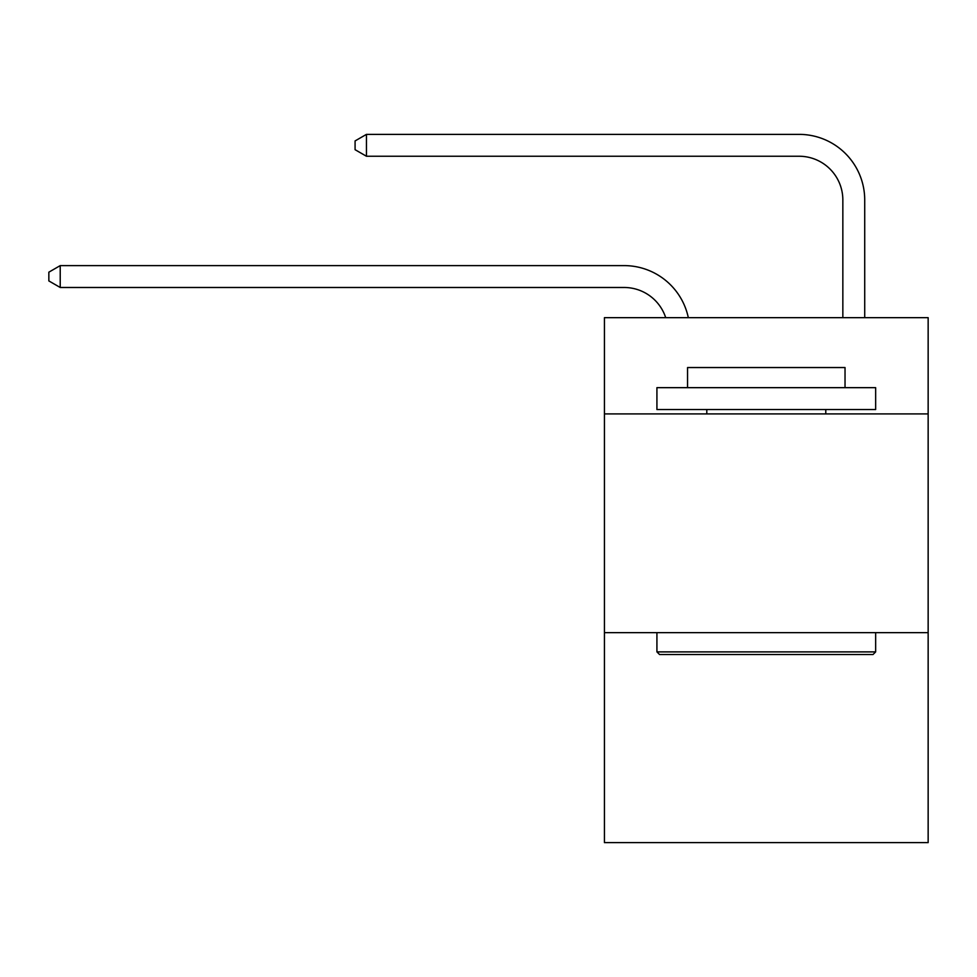 <?xml version="1.0" encoding="UTF-8"?>
<svg xmlns="http://www.w3.org/2000/svg" width="977" height="977" viewBox="0 0 977 977"><rect width="100%" height="100%" fill="white"/><g stroke="black" fill="none" stroke-linecap="round" stroke-linejoin="round"><path stroke-width="1.47" d="M928.15 413.918L928.15 317.672L604.433 317.672L604.433 413.918L928.15 413.918L928.15 842.626L604.433 842.626L604.433 413.918M928.15 632.644L604.433 632.644M665.703 317.672A43.745 43.745 -43.4 0 0 624.108 287.482L60.22 287.482L60.22 265.61L624.108 265.61A65.618 65.618 136.6 0 1 688.321 317.672M842.846 317.672L842.846 199.992A43.745 43.745 14.6 0 0 799.101 156.247L366.448 156.247L355.078 149.689L355.078 140.932L366.448 134.374L799.101 134.374A65.618 65.618 -165.4 0 1 864.718 199.992L864.718 317.672M659.548 654.517L656.923 651.891L875.648 651.891L873.035 654.517L659.548 654.517M875.648 387.661L875.648 409.534L656.923 409.534L656.923 387.661L875.648 387.661M687.552 387.661L687.552 367.547L845.032 367.547L845.032 387.661M875.648 632.644L875.648 651.891M656.923 632.644L656.923 651.891M825.785 409.534L825.785 413.918M706.798 409.534L706.798 413.918M842.846 199.992A43.745 43.745 14.6 0 0 799.101 156.247A43.745 43.745 14.6 0 1 842.846 199.992A43.745 43.745 14.6 0 0 799.101 156.247A43.745 43.745 14.6 0 1 842.846 199.992A43.745 43.745 14.6 0 0 799.101 156.247A43.745 43.745 14.6 0 1 842.846 199.992A43.745 43.745 14.6 0 0 799.101 156.247A43.745 43.745 14.6 0 1 842.846 199.992A43.745 43.745 14.6 0 0 799.101 156.247A43.745 43.745 14.6 0 1 842.846 199.992A43.745 43.745 14.6 0 0 799.101 156.247A43.745 43.745 14.6 0 1 842.846 199.992A43.745 43.745 14.6 0 0 799.101 156.247A43.745 43.745 14.6 0 1 842.846 199.992A43.745 43.745 14.6 0 0 799.101 156.247A43.745 43.745 14.6 0 1 842.846 199.992A43.745 43.745 14.6 0 0 799.101 156.247A43.745 43.745 14.6 0 1 842.846 199.992A43.745 43.745 14.6 0 0 799.101 156.247A43.745 43.745 14.6 0 1 842.846 199.992M60.22 287.482L48.85 280.924L48.85 272.18L60.22 265.61M366.448 134.374L366.448 156.247"/></g></svg>
